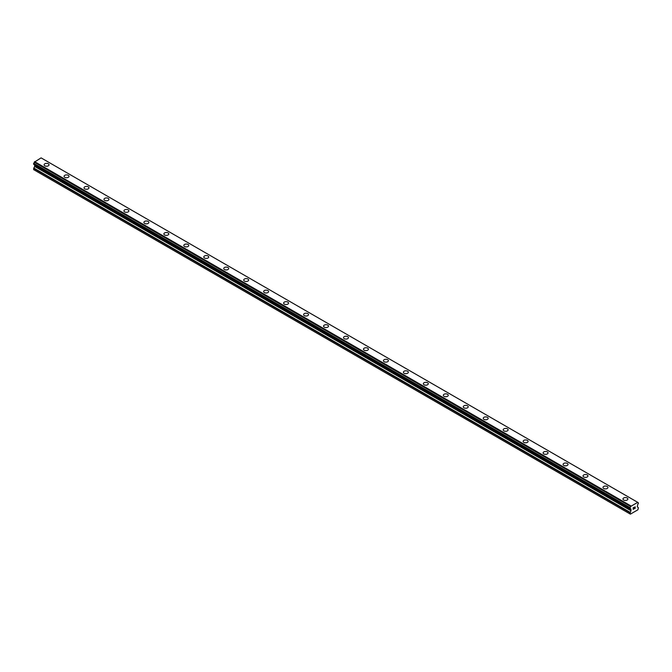 <?xml version="1.0" encoding="UTF-8"?>
<svg xmlns="http://www.w3.org/2000/svg" width="672" height="672" viewBox="0 0 672 672"><rect width="100%" height="100%" fill="white"/><g stroke="black" fill="none" stroke-linecap="round" stroke-linejoin="round"><path stroke-width="1.01" d="M44.108 164.8A2.47 1.428 180 0 1 45.629 163.481A2.47 1.428 180 0 1 48.317 163.792A2.47 1.428 180 0 1 49.048 164.8A2.47 1.428 180 0 1 47.519 166.118A2.47 1.428 180 0 1 44.831 165.808A2.47 1.428 180 0 1 44.108 164.8A2.47 1.428 180 0 1 45.629 163.481A2.47 1.428 180 0 1 48.317 163.792A2.47 1.428 180 0 1 49.048 164.8M64.067 176.324A2.47 1.428 180 0 1 65.587 175.006A2.47 1.428 180 0 1 68.284 175.316A2.47 1.428 180 0 1 69.006 176.324A2.47 1.428 180 0 1 67.477 177.635A2.47 1.428 180 0 1 64.789 177.332A2.47 1.428 180 0 1 64.067 176.324A2.47 1.428 180 0 1 65.587 175.006A2.47 1.428 180 0 1 68.284 175.316A2.47 1.428 180 0 1 69.006 176.324M88.242 186.841A2.47 1.428 180 0 1 88.964 187.849A2.47 1.428 180 0 1 87.444 189.16A2.47 1.428 180 0 1 84.748 188.857A2.47 1.428 180 0 1 84.025 187.849A2.47 1.428 180 0 1 85.554 186.53A2.47 1.428 180 0 1 88.242 186.841M84.025 187.849A2.47 1.428 180 0 1 85.554 186.53A2.47 1.428 180 0 1 88.242 186.833A2.47 1.428 180 0 1 88.964 187.849M103.984 199.366A2.47 1.428 180 0 1 105.512 198.055A2.47 1.428 180 0 1 108.2 198.358A2.47 1.428 180 0 1 108.923 199.374A2.47 1.428 180 0 1 107.402 200.684A2.47 1.428 180 0 1 104.706 200.374A2.47 1.428 180 0 1 103.984 199.366A2.47 1.428 180 0 1 105.512 198.055A2.47 1.428 180 0 1 108.2 198.366A2.47 1.428 180 0 1 108.923 199.366M123.942 210.89A2.47 1.428 180 0 1 125.471 209.572A2.47 1.428 180 0 1 128.159 209.882A2.47 1.428 180 0 1 128.89 210.899A2.47 1.428 180 0 1 127.361 212.209A2.47 1.428 180 0 1 124.673 211.898A2.47 1.428 180 0 1 123.942 210.89A2.47 1.428 180 0 1 125.471 209.58A2.47 1.428 180 0 1 128.159 209.891A2.47 1.428 180 0 1 128.89 210.89M143.909 222.415A2.47 1.428 180 0 1 145.429 221.096A2.47 1.428 180 0 1 148.126 221.407A2.47 1.428 180 0 1 148.848 222.424A2.47 1.428 180 0 1 147.319 223.734A2.47 1.428 180 0 1 144.631 223.423A2.47 1.428 180 0 1 143.909 222.415A2.47 1.428 180 0 1 145.429 221.105A2.47 1.428 180 0 1 148.126 221.416A2.47 1.428 180 0 1 148.848 222.415M163.867 233.94A2.47 1.428 180 0 1 165.388 232.621A2.47 1.428 180 0 1 168.084 232.932A2.47 1.428 180 0 1 168.806 233.94A2.47 1.428 180 0 1 167.286 235.259A2.47 1.428 180 0 1 164.59 234.948A2.47 1.428 180 0 1 163.867 233.94A2.47 1.428 180 0 1 165.388 232.63A2.47 1.428 180 0 1 168.084 232.932A2.47 1.428 180 0 1 168.806 233.94M183.826 245.465A2.47 1.428 180 0 1 185.354 244.146A2.47 1.428 180 0 1 188.042 244.457A2.47 1.428 180 0 1 188.765 245.465A2.47 1.428 180 0 1 187.244 246.784A2.47 1.428 180 0 1 184.548 246.473A2.47 1.428 180 0 1 183.826 245.465A2.47 1.428 180 0 1 185.354 244.154A2.47 1.428 180 0 1 188.042 244.457A2.47 1.428 180 0 1 188.765 245.465M203.784 256.99A2.47 1.428 180 0 1 205.313 255.671A2.47 1.428 180 0 1 208.001 255.982A2.47 1.428 180 0 1 208.723 256.99A2.47 1.428 180 0 1 207.203 258.308A2.47 1.428 180 0 1 204.515 257.998A2.47 1.428 180 0 1 203.784 256.99A2.47 1.428 180 0 1 205.313 255.671A2.47 1.428 180 0 1 208.001 255.982A2.47 1.428 180 0 1 208.723 256.99M223.751 268.514A2.47 1.428 180 0 1 225.271 267.196A2.47 1.428 180 0 1 227.968 267.506A2.47 1.428 180 0 1 228.69 268.514A2.47 1.428 180 0 1 227.161 269.833A2.47 1.428 180 0 1 224.473 269.522A2.47 1.428 180 0 1 223.751 268.514A2.47 1.428 180 0 1 225.271 267.196A2.47 1.428 180 0 1 227.968 267.506A2.47 1.428 180 0 1 228.69 268.514M243.709 280.039A2.47 1.428 180 0 1 245.23 278.72A2.47 1.428 180 0 1 247.926 279.031A2.47 1.428 180 0 1 248.648 280.039A2.47 1.428 180 0 1 247.12 281.358A2.47 1.428 180 0 1 244.432 281.047A2.47 1.428 180 0 1 243.709 280.039A2.47 1.428 180 0 1 245.23 278.72A2.47 1.428 180 0 1 247.926 279.031A2.47 1.428 180 0 1 248.648 280.039M263.668 291.564A2.47 1.428 180 0 1 265.196 290.245A2.47 1.428 180 0 1 267.884 290.556A2.47 1.428 180 0 1 268.607 291.564A2.47 1.428 180 0 1 267.086 292.883A2.47 1.428 180 0 1 264.39 292.572A2.47 1.428 180 0 1 263.668 291.564A2.47 1.428 180 0 1 265.196 290.245A2.47 1.428 180 0 1 267.884 290.556A2.47 1.428 180 0 1 268.607 291.564M283.626 303.089A2.47 1.428 180 0 1 285.155 301.77A2.47 1.428 180 0 1 287.843 302.081A2.47 1.428 180 0 1 288.565 303.089A2.47 1.428 180 0 1 287.045 304.399A2.47 1.428 180 0 1 284.348 304.097A2.47 1.428 180 0 1 283.626 303.089A2.47 1.428 180 0 1 285.155 301.77A2.47 1.428 180 0 1 287.843 302.081A2.47 1.428 180 0 1 288.565 303.089M303.593 314.605A2.47 1.428 180 0 1 305.113 313.295A2.47 1.428 180 0 1 307.81 313.597A2.47 1.428 180 0 1 308.532 314.614A2.47 1.428 180 0 1 307.003 315.924A2.47 1.428 180 0 1 304.315 315.622A2.47 1.428 180 0 1 303.593 314.605A2.47 1.428 180 0 1 305.113 313.295A2.47 1.428 180 0 1 307.81 313.606A2.47 1.428 180 0 1 308.532 314.605M323.551 326.13A2.47 1.428 180 0 1 325.072 324.82A2.47 1.428 180 0 1 327.768 325.122A2.47 1.428 180 0 1 328.49 326.138A2.47 1.428 180 0 1 326.962 327.449A2.47 1.428 180 0 1 324.274 327.138A2.47 1.428 180 0 1 323.551 326.13A2.47 1.428 180 0 1 325.072 324.82A2.47 1.428 180 0 1 327.768 325.13A2.47 1.428 180 0 1 328.49 326.13M343.51 337.663A2.47 1.428 180 0 1 345.038 336.344A2.47 1.428 180 0 1 347.726 336.655A2.47 1.428 180 0 1 348.449 337.663M347.726 336.647A2.47 1.428 180 0 1 348.449 337.655A2.47 1.428 180 0 1 346.928 338.974A2.47 1.428 180 0 1 344.232 338.663A2.47 1.428 180 0 1 343.51 337.655A2.47 1.428 180 0 1 345.038 336.336A2.47 1.428 180 0 1 347.726 336.647M363.468 349.18A2.47 1.428 180 0 1 364.997 347.861A2.47 1.428 180 0 1 367.685 348.172A2.47 1.428 180 0 1 368.407 349.188A2.47 1.428 180 0 1 366.887 350.498A2.47 1.428 180 0 1 364.19 350.188A2.47 1.428 180 0 1 363.468 349.18A2.47 1.428 180 0 1 364.997 347.869A2.47 1.428 180 0 1 367.685 348.18A2.47 1.428 180 0 1 368.407 349.18M383.435 360.704A2.47 1.428 180 0 1 384.955 359.386A2.47 1.428 180 0 1 387.652 359.696A2.47 1.428 180 0 1 388.374 360.704A2.47 1.428 180 0 1 386.845 362.023A2.47 1.428 180 0 1 384.157 361.712A2.47 1.428 180 0 1 383.435 360.704A2.47 1.428 180 0 1 384.955 359.394A2.47 1.428 180 0 1 387.652 359.696A2.47 1.428 180 0 1 388.374 360.704M403.393 372.229A2.47 1.428 180 0 1 404.914 370.91A2.47 1.428 180 0 1 407.61 371.221A2.47 1.428 180 0 1 408.332 372.229A2.47 1.428 180 0 1 406.804 373.548A2.47 1.428 180 0 1 404.116 373.237A2.47 1.428 180 0 1 403.393 372.229A2.47 1.428 180 0 1 404.914 370.919A2.47 1.428 180 0 1 407.61 371.221A2.47 1.428 180 0 1 408.332 372.229M423.352 383.754A2.47 1.428 180 0 1 424.88 382.435A2.47 1.428 180 0 1 427.568 382.746A2.47 1.428 180 0 1 428.291 383.754A2.47 1.428 180 0 1 426.77 385.073A2.47 1.428 180 0 1 424.074 384.762A2.47 1.428 180 0 1 423.352 383.754A2.47 1.428 180 0 1 424.88 382.435A2.47 1.428 180 0 1 427.568 382.746A2.47 1.428 180 0 1 428.291 383.754M443.31 395.279A2.47 1.428 180 0 1 444.839 393.96A2.47 1.428 180 0 1 447.527 394.271A2.47 1.428 180 0 1 448.249 395.279A2.47 1.428 180 0 1 446.729 396.598A2.47 1.428 180 0 1 444.032 396.287A2.47 1.428 180 0 1 443.31 395.279A2.47 1.428 180 0 1 444.839 393.96A2.47 1.428 180 0 1 447.527 394.271A2.47 1.428 180 0 1 448.249 395.279M463.277 406.804A2.47 1.428 180 0 1 464.797 405.485A2.47 1.428 180 0 1 467.485 405.796A2.47 1.428 180 0 1 468.216 406.804A2.47 1.428 180 0 1 466.687 408.122A2.47 1.428 180 0 1 463.999 407.812A2.47 1.428 180 0 1 463.277 406.804A2.47 1.428 180 0 1 464.797 405.485A2.47 1.428 180 0 1 467.485 405.796A2.47 1.428 180 0 1 468.216 406.804M483.235 418.328A2.47 1.428 180 0 1 484.756 417.01A2.47 1.428 180 0 1 487.452 417.32A2.47 1.428 180 0 1 488.174 418.328A2.47 1.428 180 0 1 486.646 419.647A2.47 1.428 180 0 1 483.958 419.336A2.47 1.428 180 0 1 483.235 418.328A2.47 1.428 180 0 1 484.756 417.01A2.47 1.428 180 0 1 487.452 417.32A2.47 1.428 180 0 1 488.174 418.328M503.194 429.853A2.47 1.428 180 0 1 504.714 428.534A2.47 1.428 180 0 1 507.41 428.845A2.47 1.428 180 0 1 508.133 429.853A2.47 1.428 180 0 1 506.612 431.164A2.47 1.428 180 0 1 503.916 430.861A2.47 1.428 180 0 1 503.194 429.853A2.47 1.428 180 0 1 504.714 428.534A2.47 1.428 180 0 1 507.41 428.845A2.47 1.428 180 0 1 508.133 429.853M523.152 441.37A2.47 1.428 180 0 1 524.681 440.059A2.47 1.428 180 0 1 527.369 440.362A2.47 1.428 180 0 1 528.091 441.378A2.47 1.428 180 0 1 526.571 442.688A2.47 1.428 180 0 1 523.874 442.386A2.47 1.428 180 0 1 523.152 441.37A2.47 1.428 180 0 1 524.681 440.059A2.47 1.428 180 0 1 527.369 440.37A2.47 1.428 180 0 1 528.091 441.37M543.11 452.894A2.47 1.428 180 0 1 544.639 451.584A2.47 1.428 180 0 1 547.327 451.886A2.47 1.428 180 0 1 548.058 452.903A2.47 1.428 180 0 1 546.529 454.213A2.47 1.428 180 0 1 543.841 453.902A2.47 1.428 180 0 1 543.11 452.894A2.47 1.428 180 0 1 544.639 451.584A2.47 1.428 180 0 1 547.327 451.895A2.47 1.428 180 0 1 548.058 452.894M563.077 464.419A2.47 1.428 180 0 1 564.598 463.1A2.47 1.428 180 0 1 567.294 463.411A2.47 1.428 180 0 1 568.016 464.428A2.47 1.428 180 0 1 566.488 465.738A2.47 1.428 180 0 1 563.8 465.427A2.47 1.428 180 0 1 563.077 464.419A2.47 1.428 180 0 1 564.598 463.109A2.47 1.428 180 0 1 567.294 463.42A2.47 1.428 180 0 1 568.016 464.419M583.036 475.944A2.47 1.428 180 0 1 584.556 474.625A2.47 1.428 180 0 1 587.252 474.936A2.47 1.428 180 0 1 587.975 475.952A2.47 1.428 180 0 1 586.446 477.263A2.47 1.428 180 0 1 583.758 476.952A2.47 1.428 180 0 1 583.036 475.944A2.47 1.428 180 0 1 584.556 474.634A2.47 1.428 180 0 1 587.252 474.944A2.47 1.428 180 0 1 587.975 475.944M602.994 487.469A2.47 1.428 180 0 1 604.523 486.15A2.47 1.428 180 0 1 607.211 486.461A2.47 1.428 180 0 1 607.933 487.469A2.47 1.428 180 0 1 606.413 488.788A2.47 1.428 180 0 1 603.716 488.477A2.47 1.428 180 0 1 602.994 487.469A2.47 1.428 180 0 1 604.523 486.158A2.47 1.428 180 0 1 607.211 486.461A2.47 1.428 180 0 1 607.933 487.469M622.952 498.994A2.47 1.428 180 0 1 624.481 497.675A2.47 1.428 180 0 1 627.169 497.986A2.47 1.428 180 0 1 627.892 498.994A2.47 1.428 180 0 1 626.371 500.312A2.47 1.428 180 0 1 623.683 500.002A2.47 1.428 180 0 1 622.952 498.994A2.47 1.428 180 0 1 624.481 497.683A2.47 1.428 180 0 1 627.169 497.986A2.47 1.428 180 0 1 627.892 498.994M633.242 507.856L633.242 508.477L633.931 507.452L633.242 507.856M633.242 508.578L633.242 509.2L633.242 508.578M633.242 509.2L633.931 508.805L633.242 509.2M633.15 509.359L633.931 508.906L633.15 509.359L633.15 507.805L633.931 507.352M634.469 507.436L635.183 506.78M634.998 507.637L634.578 508.427L634.998 507.637M634.578 508.427L635.317 508.007L634.578 508.427M635.317 508.108L634.393 508.645L635.158 506.957M634.385 508.645L635.309 508.108M629.992 508.561A0.874 0.504 -60 0 1 630.638 508.931L629.916 508.511L629.992 507.595A0.874 0.504 -60 0 0 630.605 506.47L637.711 502.37A0.874 0.504 -60 0 0 638.324 502.782L638.324 503.748A0.874 0.504 -60 0 0 637.678 504.865L637.274 506.73L638.4 507.738L637.904 509.796L630.412 514.122L629.916 513.895L630.932 510.703L34.616 166.421L33.6 169.613L629.916 513.895M630.932 510.703L630.638 508.931M34.633 164.875L34.616 166.421M34.331 164.69L630.647 508.981M33.6 164.228L629.916 508.511L33.6 164.228L33.676 163.313A0.874 0.504 -60 0 0 34.289 162.187L41.093 157.878L637.686 502.312L41.37 158.038M637.409 502.16L41.093 157.878M630.907 505.915L34.591 161.633M630.941 509.149L34.339 164.707M631.042 509.393L34.726 165.11M638.324 502.782L637.703 502.429L638.324 502.782M630.63 506.386L34.314 162.112M630.605 506.47L34.289 162.187M629.992 507.595L33.676 163.313M629.916 507.73L33.6 163.447M631.042 510.334L34.726 166.051M630.025 512.266L33.709 167.983M629.916 512.635L33.6 168.353M638.375 502.782L637.703 502.396M629.941 508.561L33.625 164.287"/></g></svg>
